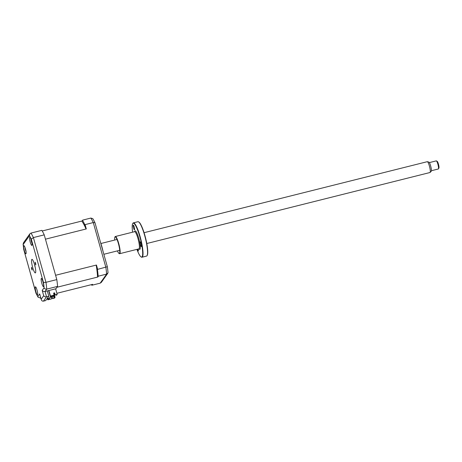 <?xml version="1.0" encoding="UTF-8"?>
<svg xmlns="http://www.w3.org/2000/svg" width="462" height="462" viewBox="0 0 462 462"><rect width="100%" height="100%" fill="white"/><g stroke="black" fill="none" stroke-linecap="round" stroke-linejoin="round"><path stroke-width="0.69" d="M32.011 268.422L31.468 267.307L31.618 268.971L32.167 270.085L32.011 268.422M35.661 263.288L35.118 262.179L35.268 263.842L35.811 264.951L35.661 263.288M42.966 281.728A4.187 0.762 -104.1 0 0 41.378 278.476A4.187 0.762 -104.1 0 0 41.817 283.345A4.187 0.762 -104.1 0 0 43.411 286.602A4.187 0.762 -104.1 0 0 42.966 281.728M37.029 290.078A4.187 0.762 -104.1 0 0 35.441 286.827A4.187 0.762 -104.1 0 0 35.886 291.695A4.187 0.762 -104.1 0 0 37.474 294.947A4.187 0.762 -104.1 0 0 37.029 290.078M31.399 240.563A4.187 0.762 -104.1 0 0 29.805 237.312A4.187 0.762 -104.1 0 0 30.249 242.18A4.187 0.762 -104.1 0 0 31.843 245.432A4.187 0.762 -104.1 0 0 31.399 240.563M25.462 248.914A4.187 0.762 -104.1 0 0 23.868 245.663A4.187 0.762 -104.1 0 0 24.313 250.531A4.187 0.762 -104.1 0 0 25.907 253.782A4.187 0.762 -104.1 0 0 25.462 248.914M34.598 264.784A6.976 1.271 -104.1 0 0 31.942 259.361A6.976 1.271 -104.1 0 0 32.681 267.481A6.976 1.271 -104.1 0 0 35.337 272.898A6.976 1.271 -104.1 0 0 34.598 264.784M34.436 264.218A6.976 1.271 -104.1 0 0 35.077 266.88A6.976 1.271 -104.1 0 0 35.245 267.44M42.209 290.396C42.851 291.32 43.798 291.684 45.057 291.482L47.315 290.916L48.81 296.223L45.726 300.56L43.463 301.126C42.244 301.276 41.488 300.647 41.193 299.232L43.705 295.703L42.209 290.396L44.081 287.762A35.586 6.485 -104.1 0 0 43.48 282.513L45.963 282.317L56.809 279.597L44.236 234.858A37.676 6.866 75.9 0 0 41.834 230.353L30.989 233.073L29.816 233.888L29.447 235.712L23.198 244.496A35.586 6.485 -104.1 0 0 23.799 249.751L35.978 293.07A35.586 6.485 -104.1 0 0 37.832 296.552L39.703 293.924L41.28 299.665L39.703 293.924M44.236 234.858L33.391 237.578L45.963 282.317A37.676 6.866 75.9 0 1 46.737 289.114L45.057 291.482L46.546 296.795L43.463 301.126M56.809 279.597A37.676 6.866 75.9 0 1 57.583 286.394L46.737 289.114C45.455 289.287 44.566 288.837 44.081 287.762M57.583 286.394L55.902 288.762L47.315 290.916M48.81 296.223L46.546 296.795C45.288 296.991 44.34 296.633 43.705 295.703M40.823 298.054L38.109 297.257L37.832 296.552M43.48 282.513L31.306 239.189L33.391 237.578A37.676 6.866 75.9 0 0 30.989 233.073M29.816 233.888L23.412 242.897L23.198 244.496M38.109 297.257L35.996 293.272L23.799 249.751M39.934 294.756L39.784 294.358M31.936 242.787L31.508 241.949A9.535 0.549 149 0 0 31.508 241.961A9.766 9.766 0 0 0 31.947 243.052M31.37 241.493L31.272 241.031A9.535 1.502 0.7 0 1 31.225 240.927A9.535 1.502 0.7 0 1 31.22 240.904L31.104 239.738M25.681 249.954A3.765 0.687 -104.1 0 0 25.855 250.548M25.785 250.831L26.126 251.109L25.785 250.831A9.535 4.204 142.1 0 0 25.901 251.172L25.606 250.369A9.535 5.157 -1.7 0 1 25.485 250.04A9.535 5.157 -1.7 0 1 25.462 249.954L25.173 248.544A9.535 8.177 152.3 0 1 25.092 247.857L25.104 247.765M26.011 251.403A9.766 9.766 0 0 1 25.901 251.172A9.535 4.204 142.1 0 0 25.907 251.178L25.699 250.675M100.393 241.996A15.35 2.795 75.9 0 1 101.842 246.598A15.35 2.795 75.9 0 1 103.066 251.519M54.141 294.467L54.054 294.161M53.355 295.478L52.685 295.622M52.564 295.657L53.378 295.547M52.905 295.772L52.991 296.084L52.327 296.252L52.189 295.749M52.062 295.778L52.235 296.385L52.87 296.119M53.927 294.19L54.429 294.063L54.158 293.087M54.279 293.058L54.429 294.063M52.524 296.315L52.61 296.621L51.946 296.789L51.686 295.876M55.625 288.831L57.184 294.369L55.186 294.872L54.62 292.844L53.621 293.099L54.077 295.276L51.149 296.009L48.689 299.468L51.507 298.891L47.782 299.826L47.349 298.279M51.981 296.783L52.506 298.643L54.504 298.14L55.076 297.332L54.47 297.199L54.002 297.851L54.343 298.054L54.811 297.401M51.08 296.829L51.9 296.627M54.175 294.127L55.076 297.332M53.361 295.565L54.002 297.851M53.939 295.31L54.47 297.199M54.343 298.054L52.506 298.643M52.616 298.487L52.125 296.743M51.865 296.506L51.051 296.714L51.617 298.735M54.187 295.12L50.462 296.055L50.271 296.321L50.803 296.188L48.504 299.422L47.944 297.436M47.54 298.013L47.973 299.555L48.504 299.422M48.654 290.575L50.271 296.321M48.903 290.517L50.462 296.055M54.62 292.844L55.186 294.872M55.076 295.022L56.809 294.589L56.607 295.178L57.184 294.369M53.656 293.214L54.504 293M56.22 294.739L56.341 295.241M92.025 284.494L91.603 285.089L91.99 285.221L100.173 283.171L106.624 274.099L108.027 272.736A36.625 6.676 -104.1 0 0 107.34 266.718L94.964 222.684A36.625 6.676 -104.1 0 0 92.833 218.693L90.875 218.058L82.692 220.114L81.936 221.24L82.692 220.114M56.884 293.306L92.614 284.349L91.99 285.221M91.349 284.667A37.676 6.866 -104.1 0 0 91.603 285.089M85.886 228.65L84.696 224.405L85.095 224.613L86.307 228.933L85.886 228.65A35.025 6.381 -104.1 0 0 81.936 221.24M84.696 224.405A37.676 6.866 -104.1 0 0 82.548 220.38M85.095 224.613L93.278 222.563L94.964 222.684M107.75 273.348L101.345 282.357L100.173 283.171M96.263 265.563L97.459 269.802A37.676 6.866 -104.1 0 1 98.146 275.883L97.534 276.744A35.025 6.381 -104.1 0 0 96.263 265.563L96.454 265.038L97.667 269.352L107.34 266.718M97.667 269.352L97.459 269.802M86.307 228.933L45.449 239.177L55.596 275.277L96.454 265.038M42.209 230.983L82.069 220.986M98.146 275.883L98.441 276.149L106.624 274.099A37.676 6.866 -104.1 0 0 105.856 267.302L93.278 222.563A37.676 6.866 -104.1 0 0 90.875 218.058M98.441 276.149L97.817 277.027L97.534 276.744M55.688 289.056L56.965 287.266L97.817 277.027M436.423 160.909L437.231 161.411A3.488 0.635 75.9 0 1 438.53 164.449A3.488 0.635 75.9 0 1 438.9 168.064L438.426 168.89A4.187 0.762 -104.1 0 0 437.976 164.559A4.187 0.762 -104.1 0 0 436.423 160.909A4.187 0.762 -104.1 0 0 436.267 160.874L429.354 162.607M427.39 161.688L428.903 162.139A4.776 0.872 75.9 0 1 430.757 166.337A4.776 0.872 75.9 0 1 431.213 171.35L430.093 172.459A5.584 1.016 -104.1 0 0 429.556 166.597A5.584 1.016 -104.1 0 0 427.39 161.688A5.584 1.016 -104.1 0 0 427.281 161.688L144.069 232.692M146.783 243.52L429.995 172.517A5.584 1.016 -104.1 0 0 430.093 172.459M431.392 170.726L438.305 168.994A4.187 0.762 -104.1 0 0 438.426 168.89M137.335 249.266A2.443 0.445 -104.1 0 0 138.225 251.022A2.443 0.445 -104.1 0 0 138.178 249.058M138.583 221.87L138.906 222.066A17.441 3.176 75.9 0 1 144.895 235.47A17.441 3.176 75.9 0 1 147.245 255.319L147.055 255.653A17.723 3.228 -104.1 0 0 144.67 235.481A17.723 3.228 -104.1 0 0 138.583 221.87A17.723 3.228 -104.1 0 0 137.93 221.714L133.391 222.851A17.723 3.228 75.9 0 1 140.13 236.619A17.723 3.228 75.9 0 1 142.007 257.23A17.723 3.228 75.9 0 1 141.355 257.08L141.031 256.878A17.441 3.176 -104.1 0 0 139.824 236.74A17.441 3.176 -104.1 0 0 132.692 223.625A17.441 3.176 -104.1 0 0 132.623 232.178M132.692 223.625L132.883 223.296A17.723 3.228 75.9 0 1 133.391 222.851M114.888 237.07L115.078 236.735A8.859 1.617 75.9 0 1 115.327 236.515A8.859 1.617 75.9 0 1 118.699 243.399A8.859 1.617 75.9 0 1 119.641 253.707A8.859 1.617 75.9 0 1 119.311 253.626L118.988 253.43A8.582 1.565 -104.1 0 0 118.393 243.52A8.582 1.565 -104.1 0 0 114.888 237.07A8.582 1.565 -104.1 0 0 114.709 240.049M140.454 244.681A2.443 0.445 -104.1 0 0 141.384 246.581A2.443 0.445 -104.1 0 0 141.124 243.74A2.443 0.445 -104.1 0 0 140.194 241.84A2.443 0.445 -104.1 0 0 140.454 244.681M133.541 227.933A2.443 0.445 -104.1 0 0 134.471 229.828A2.443 0.445 -104.1 0 0 134.211 226.992A2.443 0.445 -104.1 0 0 133.287 225.092A2.443 0.445 -104.1 0 0 133.541 227.933M117.423 250.878A8.582 1.565 -104.1 0 0 118.988 253.43M136.931 249.37A17.441 3.176 -104.1 0 0 141.031 256.878M142.007 257.23L146.546 256.092A17.723 3.228 -104.1 0 0 147.055 255.653M40.702 297.603L40.286 298.186M31.306 239.189A35.586 6.485 -104.1 0 0 29.447 235.712M139.033 248.816L138.923 248.868A8.859 1.617 -104.1 0 0 137.982 238.565A8.859 1.617 -104.1 0 0 134.615 231.681L134.737 231.676M134.644 231.676A9.558 1.744 75.9 0 1 138.744 238.265A9.558 1.744 75.9 0 1 140.304 247.112A9.558 1.744 75.9 0 1 138.952 248.862M23.741 249.671L23.1 244.04M31.018 239.362A9.766 9.766 0 0 0 31.225 240.927M25.081 247.713A9.766 9.766 0 0 0 25.485 250.04M100.156 241.158L103.373 252.61M117.013 239.472L100.982 243.491M119.727 250.3L103.846 254.285M115.327 236.515L134.615 231.681M119.641 253.707L138.923 248.868"/></g></svg>
